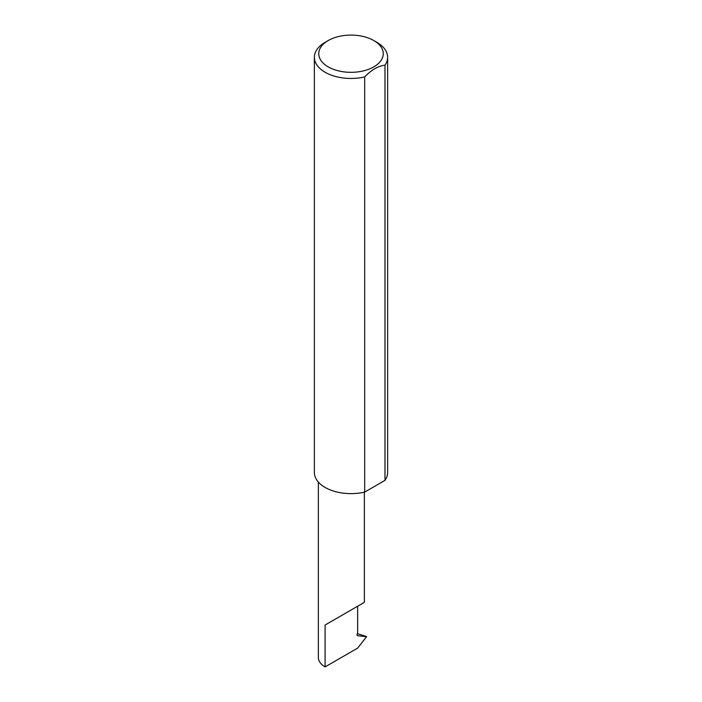 <?xml version="1.0" encoding="UTF-8"?>
<svg xmlns="http://www.w3.org/2000/svg" width="702" height="702" viewBox="0 0 702 702"><rect width="100%" height="100%" fill="white"/><g stroke="black" fill="none" stroke-linecap="round" stroke-linejoin="round"><path stroke-width="1.05" d="M318.357 482.072L318.357 657.511A23.008 13.285 180 0 0 325.096 666.9L357.625 648.121L366.549 636.749L357.485 635.661L356.967 634.933L357.634 632.941L357.634 606.238L364.373 602.351L364.373 492.163M357.634 606.238C363.048 603.115 369.454 599.411 357.634 606.238L325.096 625.026L357.634 606.238M328.203 66.874A32.239 18.612 0 0 0 373.797 66.874A32.239 18.612 0 0 0 373.797 40.549L376.904 42.348A36.636 21.148 180 0 1 387.636 57.301A36.636 21.148 180 0 1 384.986 65.198C378.22 65.953 371.455 69.867 364.68 76.922A36.636 21.148 180 0 1 325.096 72.253A36.636 21.148 180 0 1 314.364 57.301A36.636 21.148 180 0 1 325.096 42.348L328.203 40.549A32.239 18.612 0 0 0 328.203 66.874M364.68 76.922L364.68 492.093A36.636 21.148 180 0 1 325.096 487.434A36.636 21.148 180 0 1 314.364 472.472L314.364 57.301M357.353 633.643L366.4 636.468M366.549 636.749L365.496 636.135M384.986 65.198L384.986 480.37A36.636 21.148 180 0 0 387.636 472.472L387.636 57.301M364.68 492.093L384.986 480.37M376.904 42.348L373.797 40.549A32.239 18.612 0 0 0 328.203 40.549M325.096 666.9L325.096 625.026M357.213 635.564L356.967 634.933"/></g></svg>
